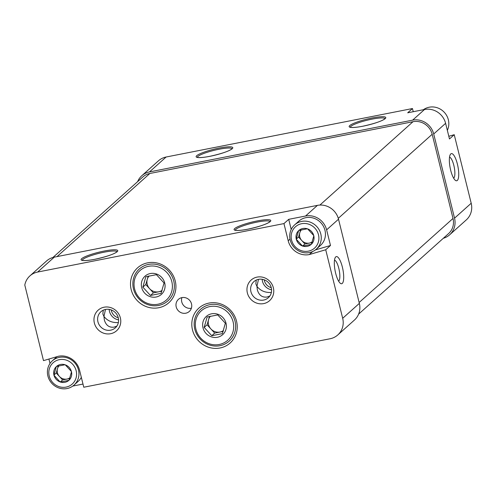 <?xml version="1.0" encoding="UTF-8"?>
<svg xmlns="http://www.w3.org/2000/svg" width="496" height="496" viewBox="0 0 496 496"><rect width="100%" height="100%" fill="white"/><g stroke="black" fill="none" stroke-linecap="round" stroke-linejoin="round"><path stroke-width="0.74" d="M53.99 375.255L53.915 374.964A9.306 8.792 -131.8 0 1 56.308 366.625L56.519 366.432A9.306 8.792 -131.8 0 1 65.019 364.758L65.311 364.858A9.306 8.792 -131.8 0 1 71.418 371.523L71.486 371.814A9.306 8.792 -131.8 0 1 69.093 380.153L68.882 380.345A9.306 8.792 -131.8 0 1 60.382 382.019L60.097 381.92A9.306 8.792 -131.8 0 1 53.99 375.255L60.097 381.92M59.303 359.668A14.316 13.528 -131.8 0 0 52.737 382.54A14.316 13.528 -131.8 0 0 76.055 377.952A14.316 13.528 -131.8 0 0 59.303 359.668M65.019 364.758L56.519 366.432M71.418 371.523L65.311 364.858M69.093 380.153L71.486 371.814M60.382 382.019L68.882 380.345M56.308 366.625L53.915 374.964M296.31 239.295L296.236 239.004A9.306 8.792 -131.8 0 1 298.629 230.665L298.846 230.466A9.306 8.792 -131.8 0 1 307.346 228.799L307.632 228.892A9.306 8.792 -131.8 0 1 313.739 235.557L313.813 235.854A9.306 8.792 -131.8 0 1 311.414 244.193L311.203 244.385A9.306 8.792 -131.8 0 1 302.703 246.059L302.417 245.96A9.306 8.792 -131.8 0 1 296.31 239.295L302.417 245.96M301.63 223.708A14.316 13.528 -131.8 0 0 295.064 246.58A14.316 13.528 -131.8 0 0 318.382 241.992A14.316 13.528 -131.8 0 0 301.63 223.708M307.346 228.799L298.846 230.466M313.739 235.557L307.632 228.892M311.414 244.193L313.813 235.854M302.703 246.059L311.203 244.385M298.629 230.665L296.236 239.004M147.653 262.83A23.43 22.14 -131.8 0 0 136.908 300.26A23.43 22.14 -131.8 0 0 175.069 292.752A23.43 22.14 -131.8 0 0 147.653 262.83M208.959 303.087A23.43 22.14 -131.8 0 0 198.214 340.516A23.43 22.14 -131.8 0 0 236.375 333.002A23.43 22.14 -131.8 0 0 208.959 303.087M181.933 297.612A8.134 7.688 -131.8 0 0 178.436 299.348A8.134 7.688 -131.8 0 0 178.132 310.533A8.134 7.688 -131.8 0 0 189.286 311.469A8.134 7.688 -131.8 0 0 190.774 301.983A8.134 7.688 -131.8 0 0 181.933 297.612M257.083 277.103A13.832 13.07 -131.8 0 0 250.74 299.2A13.832 13.07 -131.8 0 0 273.265 294.767A13.832 13.07 -131.8 0 0 257.083 277.103M104.086 307.21A13.832 13.07 -131.8 0 0 97.743 329.301A13.832 13.07 -131.8 0 0 120.268 324.868A13.832 13.07 -131.8 0 0 104.086 307.21M291.214 229.456L288.709 219.331L305.542 216.02A17.899 16.914 48.2 0 1 326.616 229.853L330.485 245.489L325.723 249.755L309.268 254.578A17.899 16.914 48.2 0 1 288.195 240.74L283.948 223.591L37.622 272.056L54.281 257.145L317.44 205.363A17.899 16.914 48.2 0 1 338.514 219.201L359.346 303.385A17.899 16.914 48.2 0 1 354.454 320.032L337.795 334.943A17.899 16.914 48.2 0 1 330.1 338.756L83.774 387.227L79.534 370.078A17.899 16.914 48.2 0 0 58.46 356.24L43.499 360.629L24.8 285.076A17.899 16.914 48.2 0 1 29.934 275.875A17.899 16.914 48.2 0 1 37.622 272.056M325.723 249.755L342.686 318.296A17.899 16.914 48.2 0 1 337.795 334.943M288.709 219.331L283.948 223.591M342.383 267.152A13.832 3.943 -101.1 0 1 340.411 283.352A13.832 3.943 -101.1 0 1 335.141 270.934A13.832 3.943 -101.1 0 1 335.315 257.443A13.832 3.943 -101.1 0 1 342.383 267.152M48.918 359.036L50.015 363.475M82.987 384.059L72.819 386.055M137.621 181.648A17.899 16.914 48.2 0 1 141.788 175.739L158.441 160.822A17.899 16.914 48.2 0 1 166.135 157.009L412.461 108.543L407.706 112.803L424.533 109.492A17.899 16.914 48.2 0 1 445.606 123.324L449.475 138.961L454.237 134.701L471.2 203.248A17.899 16.914 48.2 0 1 466.308 219.895L449.649 234.806A17.899 16.914 48.2 0 1 443.312 238.297M141.788 175.739A17.899 16.914 48.2 0 1 149.476 171.92L412.635 120.144A17.899 16.914 48.2 0 1 433.709 133.982L454.541 218.166A17.899 16.914 48.2 0 1 449.649 234.806M269.855 295.988L267.034 297.042C262.21 297.637 258.98 295.263 257.35 289.912L256.934 286.322C260.363 290.737 265.168 292.789 271.355 292.473M256.227 280.091L255.868 283.923L256.934 286.322L258.484 279.347M116.858 326.089L114.037 327.149C109.213 327.738 105.983 325.364 104.352 320.019L103.937 316.423C107.365 320.844 112.17 322.896 118.358 322.574M103.23 310.192L102.87 314.024L103.937 316.423L105.487 309.448M450.672 170.215A13.832 3.943 78.9 0 0 455.433 180.377A13.832 3.943 78.9 0 0 457.913 166.433A13.832 3.943 78.9 0 0 450.337 154.467A13.832 3.943 78.9 0 0 450.672 170.215M52.923 257.474L142.873 176.948A16.269 15.376 48.2 0 1 149.866 173.482L413.019 121.7A16.269 15.376 48.2 0 1 432.177 134.28L453.009 218.463A16.269 15.376 48.2 0 1 448.564 233.597L358.614 314.117M454.237 134.701L448.818 136.288M413.249 111.712L412.461 108.543M29.934 275.875L46.587 260.958A17.899 16.914 48.2 0 1 54.281 257.145M105.536 309.442A10.813 10.218 -131.8 0 0 100.886 311.742A10.813 10.218 -131.8 0 0 100.483 326.616A10.813 10.218 -131.8 0 0 115.314 327.862A10.813 10.218 -131.8 0 0 117.292 315.245A10.813 10.218 -131.8 0 0 105.536 309.442M258.534 279.335A10.813 10.218 -131.8 0 0 253.884 281.641A10.813 10.218 -131.8 0 0 253.481 296.515A10.813 10.218 -131.8 0 0 268.311 297.755A10.813 10.218 -131.8 0 0 270.289 285.144A10.813 10.218 -131.8 0 0 258.534 279.335M453.666 178.2A10.813 3.088 78.9 0 0 454.231 167.158A10.813 3.088 78.9 0 0 449.525 157.151M334.496 260.127A10.813 3.088 -101.1 0 1 338.818 268.367A10.813 3.088 -101.1 0 1 338.638 281.176M181.896 297.625A8.134 7.688 -131.8 0 0 183.687 305.567A8.134 7.688 -131.8 0 0 191.382 308.227M330.485 245.489L315.382 249.916M312.672 251.528L309.268 254.578M57.015 356.661A16.269 15.376 -131.8 0 0 56.488 357.114L52.328 360.84A16.269 15.376 -131.8 0 0 51.72 383.216A16.269 15.376 -131.8 0 0 74.028 385.082A16.269 15.376 -131.8 0 0 77.004 366.11A16.269 15.376 -131.8 0 0 59.322 357.374A16.269 15.376 -131.8 0 0 52.328 360.84M74.028 385.082L78.194 381.356A16.269 15.376 -131.8 0 0 81.332 377.357M316.349 249.122L320.515 245.396A16.269 15.376 -131.8 0 0 323.491 226.418A16.269 15.376 -131.8 0 0 305.809 217.682A16.269 15.376 -131.8 0 0 298.815 221.154L294.649 224.88A16.269 15.376 -131.8 0 0 294.047 247.256A16.269 15.376 -131.8 0 0 316.349 249.122A16.269 15.376 -131.8 0 0 319.325 230.144A16.269 15.376 -131.8 0 0 301.642 221.414A16.269 15.376 -131.8 0 0 294.649 224.88M447.342 130.349A16.269 15.376 -131.8 0 0 445.234 113.41A16.269 15.376 -131.8 0 0 429.201 107.217A16.269 15.376 -131.8 0 0 423.423 109.709M311.953 242.575L304.916 243.964L302.535 246.09M304.916 243.964L298.573 237.032L296.193 239.165M298.573 237.032L300.576 230.057M301.339 229.89A8.134 7.688 -131.8 0 0 299.813 232.705A8.134 7.688 -131.8 0 0 301.742 240.498A8.134 7.688 -131.8 0 0 309.33 243.09A8.134 7.688 -131.8 0 0 312.17 241.881M69.626 378.541L62.595 379.924L60.214 382.05M62.595 379.924L56.246 372.998L53.866 375.125M56.246 372.998L58.249 366.023M59.012 365.85A8.134 7.688 -131.8 0 0 57.493 368.664A8.134 7.688 -131.8 0 0 59.421 376.458A8.134 7.688 -131.8 0 0 67.01 379.056A8.134 7.688 -131.8 0 0 69.849 377.84M148.533 264.418A21.409 20.231 48.2 0 1 171.796 275.906A21.409 20.231 48.2 0 1 167.884 300.874A21.409 20.231 48.2 0 1 138.539 298.418A21.409 20.231 48.2 0 1 139.326 268.981A21.409 20.231 48.2 0 1 148.533 264.418M150.307 273.544A12.245 11.575 48.2 0 1 165.087 286.13A12.245 11.575 48.2 0 1 149.966 296.577A12.245 11.575 48.2 0 1 141.335 284.431A12.245 11.575 48.2 0 1 150.307 273.544M161.064 293.378L150.462 295.467L142.848 287.153L145.83 276.756L156.432 274.672L164.046 282.98L161.064 293.378M148.521 266.327A19.778 18.693 48.2 0 1 171.666 291.586A19.778 18.693 48.2 0 1 139.444 297.929A19.778 18.693 48.2 0 1 148.521 266.327M162.155 290.309A9.759 9.226 48.2 0 1 158.695 291.797A9.759 9.226 48.2 0 1 149.594 288.684L153.4 292.838L161.863 291.171M149.594 288.684A9.759 9.226 48.2 0 1 147.275 279.329L145.781 284.524L149.594 288.684M148.192 276.136L147.275 279.329A9.759 9.226 48.2 0 1 149.147 275.9M145.781 284.524L142.848 287.153M153.4 292.838L150.462 295.467M209.833 304.668A21.409 20.231 48.2 0 1 233.101 316.163A21.409 20.231 48.2 0 1 229.189 341.13A21.409 20.231 48.2 0 1 199.838 338.669A21.409 20.231 48.2 0 1 200.632 309.231A21.409 20.231 48.2 0 1 209.833 304.668M211.612 313.801A12.245 11.575 48.2 0 1 226.393 326.38A12.245 11.575 48.2 0 1 211.271 336.834A12.245 11.575 48.2 0 1 202.635 324.688A12.245 11.575 48.2 0 1 211.612 313.801M222.369 333.634L211.767 335.718L204.154 327.41L207.136 317.012L217.738 314.923L225.351 323.237L222.369 333.634M209.827 306.584A19.778 18.693 48.2 0 1 232.965 331.843A19.778 18.693 48.2 0 1 200.75 338.179A19.778 18.693 48.2 0 1 209.827 306.584M223.46 330.559A9.759 9.226 48.2 0 1 220.001 332.047A9.759 9.226 48.2 0 1 210.893 328.935L214.7 333.089L223.169 331.427M210.893 328.935A9.759 9.226 48.2 0 1 208.58 319.579L207.086 324.781L210.893 328.935M209.498 316.386L208.58 319.579A9.759 9.226 48.2 0 1 210.447 316.157M207.086 324.781L204.154 327.41M214.7 333.089L211.767 335.718M247.845 229.202A18.873 3.019 166.1 0 1 239.376 226.046A18.873 3.019 166.1 0 1 270.115 219.995A18.873 3.019 166.1 0 1 247.845 229.202M94.848 259.303A18.873 3.019 166.1 0 1 86.378 256.147A18.873 3.019 166.1 0 1 117.118 250.102A18.873 3.019 166.1 0 1 94.848 259.303M305.542 216.02L317.44 205.363M342.686 318.296L359.346 303.385M326.616 229.853L338.514 219.201M433.709 133.982L445.606 123.324M412.635 120.144L424.533 109.492M149.476 171.92L166.135 157.009M362.867 126.22A18.873 3.019 166.1 0 1 354.404 123.07A18.873 3.019 166.1 0 1 385.144 117.019A18.873 3.019 166.1 0 1 362.867 126.22M209.87 156.327A18.873 3.019 166.1 0 1 201.407 153.171A18.873 3.019 166.1 0 1 232.147 147.126A18.873 3.019 166.1 0 1 209.87 156.327M454.541 218.166L471.2 203.248M57.009 256.606L149.866 173.482M319.901 205.065L413.019 121.7M338.278 218.345L432.177 134.28M359.129 302.51L453.009 218.463M197.321 157.288A17.899 2.864 166.1 0 1 214.018 150.362A17.899 2.864 166.1 0 1 232.016 148.701M350.319 127.187A17.899 2.864 166.1 0 1 367.015 120.255A17.899 2.864 166.1 0 1 385.014 118.6M82.293 260.27A17.899 2.864 166.1 0 1 98.989 253.338A17.899 2.864 166.1 0 1 116.988 251.683M235.29 230.163A17.899 2.864 166.1 0 1 251.987 223.231A17.899 2.864 166.1 0 1 269.985 221.576M111.247 309.932A9.188 8.68 -131.8 0 0 118.259 317.762M109.182 309.386A10.813 10.218 -131.8 0 0 118.575 319.87M264.244 279.825A9.188 8.68 -131.8 0 0 271.256 287.661M262.179 279.279A10.813 10.218 -131.8 0 0 271.572 289.769M290.005 239.115L288.195 240.74M197.334 157.443L199.311 157.561C201.829 157.604 205.363 157.189 209.913 156.302C220.54 153.94 227.565 151.683 230.981 149.519L232.078 148.843M350.331 127.336L352.309 127.46C354.826 127.503 358.36 127.081 362.911 126.201C373.538 123.839 380.562 121.576 383.978 119.412L385.076 118.742M82.305 260.419L84.283 260.536C86.8 260.58 90.334 260.164 94.891 259.284C105.512 256.916 112.536 254.659 115.959 252.495L117.05 251.819M235.302 230.318L237.28 230.435C239.797 230.479 243.331 230.057 247.888 229.177C258.509 226.815 265.534 224.552 268.956 222.394L270.047 221.718"/></g></svg>
